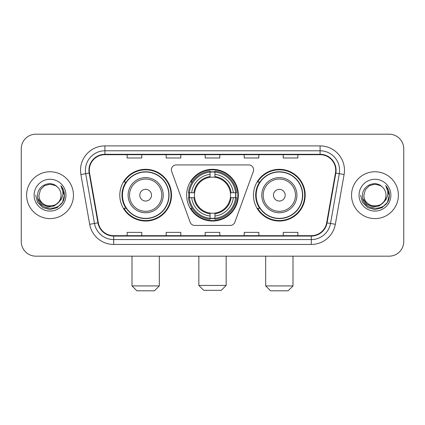 <?xml version="1.0" encoding="UTF-8"?>
<svg xmlns="http://www.w3.org/2000/svg" width="425" height="425" viewBox="0 0 425 425"><rect width="100%" height="100%" fill="white"/><g stroke="black" fill="none" stroke-linecap="round" stroke-linejoin="round"><path stroke-width="0.64" d="M171.381 169.809A4.877 4.877 0 0 0 171.673 171.477L190.14 222.217A4.877 4.877 0 0 0 194.724 225.431L230.276 225.431A4.877 4.877 0 0 0 234.86 222.217L253.327 171.477A4.877 4.877 0 0 0 248.742 164.932L176.258 164.932A4.877 4.877 0 0 0 171.381 169.809M253.481 195.181A25.856 25.856 0 0 0 279.342 221.037A25.856 25.856 0 0 0 305.198 195.181A25.856 25.856 0 0 0 279.342 169.32A25.856 25.856 0 0 0 253.481 195.181M186.644 195.181A25.856 25.856 0 0 0 212.5 221.037A25.856 25.856 0 0 0 238.356 195.181A25.856 25.856 0 0 0 212.5 169.32A25.856 25.856 0 0 0 186.644 195.181M119.802 195.181A25.856 25.856 0 0 0 145.658 221.037A25.856 25.856 0 0 0 171.519 195.181A25.856 25.856 0 0 0 145.658 169.32A25.856 25.856 0 0 0 119.802 195.181M126.002 208.351A23.662 23.662 0 0 1 126.002 182.006M188.966 197.62A23.662 23.662 0 0 1 188.966 192.743M259.686 208.351A23.662 23.662 0 0 1 259.686 182.006M21.25 148.83L21.25 241.528A14.636 14.636 0 0 0 35.886 256.163L389.114 256.163A14.636 14.636 0 0 0 403.75 241.528L403.75 148.83A14.636 14.636 0 0 0 389.114 134.194L35.886 134.194A14.636 14.636 0 0 0 21.25 148.83L21.25 241.528M26.616 195.181A23.418 23.418 0 0 0 50.033 218.599A23.418 23.418 0 0 0 73.456 195.181A23.418 23.418 0 0 0 50.033 171.764A23.418 23.418 0 0 0 26.616 195.181A23.418 23.418 0 0 0 50.033 218.599A23.418 23.418 0 0 0 73.456 195.181A23.418 23.418 0 0 0 50.033 171.764A23.418 23.418 0 0 0 26.616 195.181M351.544 195.181A23.418 23.418 0 0 0 374.967 218.599A23.418 23.418 0 0 0 398.384 195.181A23.418 23.418 0 0 0 374.967 171.764A23.418 23.418 0 0 0 351.544 195.181A23.418 23.418 0 0 0 374.967 218.599A23.418 23.418 0 0 0 398.384 195.181A23.418 23.418 0 0 0 374.967 171.764A23.418 23.418 0 0 0 351.544 195.181M89.308 170.298A15.613 15.613 0 0 1 104.922 154.684L320.078 154.684A15.613 15.613 0 0 1 335.453 173.007L326.676 222.774A15.613 15.613 0 0 1 311.302 235.673L113.698 235.673A15.613 15.613 0 0 1 98.324 222.774L89.547 173.007A15.613 15.613 0 0 1 89.308 170.298M88.921 170.298A16.001 16.001 0 0 0 89.165 173.076L97.936 222.843A16.001 16.001 0 0 0 113.698 236.066L311.302 236.066A16.001 16.001 0 0 0 327.064 222.843L335.835 173.076A16.001 16.001 0 0 0 320.078 154.296L104.922 154.296A16.001 16.001 0 0 0 88.921 170.298M80.899 174.532A24.395 24.395 0 0 1 104.922 145.903L320.078 145.903A24.395 24.395 0 0 1 344.101 174.532L335.325 224.299A24.395 24.395 0 0 1 311.302 244.455L113.698 244.455A24.395 24.395 0 0 1 89.675 224.299L80.899 174.532L85.701 173.687A19.513 19.513 0 0 1 104.922 150.785L320.078 150.785A19.513 19.513 0 0 1 339.299 173.687L330.522 223.449A19.513 19.513 0 0 1 311.302 239.578L113.698 239.578A19.513 19.513 0 0 1 94.478 223.449L85.701 173.687A19.513 19.513 0 0 1 85.409 170.298M389.114 134.194L35.886 134.194M35.886 256.163L389.114 256.163M403.75 241.528L403.75 148.83M327.064 222.843L330.522 223.449L339.299 173.687L344.101 174.532M205.179 154.684L205.179 157.988L219.821 157.988L219.821 154.684M166.154 154.684L166.154 157.988L180.79 157.988L180.79 154.684M127.123 154.684L127.123 157.988L141.759 157.988L141.759 154.684M244.21 154.684L244.21 157.988L258.846 157.988L258.846 154.684M283.241 154.684L283.241 157.988L297.877 157.988L297.877 154.684M219.821 235.673L219.821 232.369L205.179 232.369L205.179 235.673M180.79 235.673L180.79 232.369L166.154 232.369L166.154 235.673M141.759 235.673L141.759 232.369L127.123 232.369L127.123 235.673M258.846 235.673L258.846 232.369L244.21 232.369L244.21 235.673M297.877 235.673L297.877 232.369L283.241 232.369L283.241 235.673M58.485 202.263C52.631 210.173 38.436 205.116 39.01 195.181C38.335 209.403 61.737 209.403 61.062 195.181C61.737 209.403 38.335 209.403 39.01 195.181L40.487 189.667L44.524 185.629L50.033 184.153L55.547 185.629L57.258 186.851C50.49 179.759 37.464 185.597 37.586 195.181C36.348 212.202 63.947 212.649 64.393 196.005L64.414 195.181C64.372 191.563 63.171 188.387 60.807 185.651C62.602 188.604 63.24 191.781 62.709 195.181C62.193 198.071 60.786 200.435 58.485 202.263A11.029 11.029 0 0 0 61.062 195.181C61.737 209.403 38.335 209.403 39.01 195.181L40.487 189.667L44.524 185.629M61.062 195.181A11.029 11.029 0 0 0 57.258 186.851M59.187 201.673L54.209 205.982L47.685 206.89L41.682 204.175L37.931 198.757M34.127 195.181A15.906 15.906 0 0 0 50.033 211.087A15.906 15.906 0 0 0 65.939 195.181A15.906 15.906 0 0 0 50.033 179.276A15.906 15.906 0 0 0 34.127 195.181M60.807 185.651L64.409 195.601L63.739 190.825L64.409 195.601L63.739 190.825L64.409 195.601L60.913 185.773L64.409 195.596L60.913 185.773L64.414 195.181L62.491 202.369L57.226 207.634L50.033 209.562L42.845 207.634L37.581 202.369L35.657 195.181M60.913 185.773L64.409 195.606M221.282 290.317L203.718 290.317L198.842 285.441L226.158 285.441L221.282 290.317M214.938 218.275L214.938 219.258A24.198 24.198 0 0 0 236.576 197.62L235.593 197.62A23.221 23.221 0 0 1 214.938 218.275L214.938 216.017A20.979 20.979 0 0 0 233.336 197.62L230.387 197.62A18.052 18.052 0 0 0 214.938 177.294L214.938 172.088A23.221 23.221 0 0 1 235.593 192.743L236.576 192.743A24.198 24.198 0 0 0 214.938 171.105L214.938 172.088M189.407 197.62L188.424 197.62A24.198 24.198 0 0 0 210.062 219.258L210.062 218.275A23.221 23.221 0 0 1 189.407 197.62L191.664 197.62A20.979 20.979 0 0 0 210.062 216.017L210.062 213.068A18.052 18.052 0 0 0 230.387 197.62L231.104 197.62A18.764 18.764 0 0 1 214.938 213.786L214.938 216.017M210.062 172.088L210.062 171.105A24.198 24.198 0 0 0 188.424 192.743L189.407 192.743A23.221 23.221 0 0 1 210.062 172.088L210.062 174.346A20.979 20.979 0 0 0 191.664 192.743L194.613 192.743A18.052 18.052 0 0 0 210.062 213.068L210.062 213.786A18.764 18.764 0 0 1 193.896 197.62L191.664 197.62M189.454 197.62A23.173 23.173 0 0 1 189.454 192.743M214.938 172.136A23.173 23.173 0 0 0 210.062 172.136M235.546 192.743A23.173 23.173 0 0 1 235.546 197.62M235.593 192.743L233.336 192.743A20.979 20.979 0 0 0 214.938 174.346M233.336 197.62L235.593 197.62M210.062 216.017L210.062 218.275M230.387 192.743L233.336 192.743M214.938 213.095L214.938 213.786M210.062 213.068A18.052 18.052 0 0 1 194.613 197.62L193.896 197.62M214.938 218.227A23.173 23.173 0 0 1 210.062 218.227M191.664 192.743L189.407 192.743M210.062 177.262L210.062 174.346M214.938 177.294A18.052 18.052 0 0 0 194.613 192.743L193.896 192.743A18.764 18.764 0 0 1 210.062 176.572M214.938 177.262L214.938 176.572A18.764 18.764 0 0 1 231.104 192.743M192.201 182.006L190.82 182.006A25.372 25.372 0 0 1 237.873 195.181A25.372 25.372 0 0 1 190.82 208.351L192.201 208.351M154.44 290.806L136.877 290.806L132 285.924L159.322 285.924L154.44 290.806M151.512 195.181A5.854 5.854 0 0 0 145.658 189.327A5.854 5.854 0 0 0 139.804 195.181A5.854 5.854 0 0 0 145.658 201.036A5.854 5.854 0 0 0 151.512 195.181M163.221 195.181A17.563 17.563 0 0 0 145.658 177.618A17.563 17.563 0 0 0 128.095 195.181A17.563 17.563 0 0 0 145.658 212.744A17.563 17.563 0 0 0 163.221 195.181A17.563 17.563 0 0 1 145.658 212.744A17.563 17.563 0 0 1 128.095 195.181M168.837 195.181A23.173 23.173 0 0 0 145.658 172.008A23.173 23.173 0 0 0 122.485 195.181A23.173 23.173 0 0 0 145.658 218.354A23.173 23.173 0 0 0 168.837 195.181M171.031 195.181A25.372 25.372 0 0 1 123.978 208.351L126.331 208.351A23.391 23.391 0 0 0 161.139 212.723A23.391 23.391 0 0 0 161.139 177.639A23.391 23.391 0 0 0 126.331 182.006L123.978 182.006A25.372 25.372 0 0 1 171.031 195.181M288.123 290.806L270.56 290.806L265.678 285.924L293 285.924L288.123 290.806M285.196 195.181A5.854 5.854 0 0 0 279.342 189.327A5.854 5.854 0 0 0 273.487 195.181A5.854 5.854 0 0 0 279.342 201.036A5.854 5.854 0 0 0 285.196 195.181M296.905 195.181A17.563 17.563 0 0 0 279.342 177.618A17.563 17.563 0 0 0 261.779 195.181A17.563 17.563 0 0 0 279.342 212.744A17.563 17.563 0 0 0 296.905 195.181A17.563 17.563 0 0 1 279.342 212.744A17.563 17.563 0 0 1 261.779 195.181M302.515 195.181A23.173 23.173 0 0 0 279.342 172.008A23.173 23.173 0 0 0 256.163 195.181A23.173 23.173 0 0 0 279.342 218.354A23.173 23.173 0 0 0 302.515 195.181M304.709 195.181A25.372 25.372 0 0 1 257.656 208.351L260.01 208.351A23.391 23.391 0 0 0 294.817 212.723A23.391 23.391 0 0 0 294.817 177.639A23.391 23.391 0 0 0 260.01 182.006L257.656 182.006A25.372 25.372 0 0 1 304.709 195.181M385.99 195.181C386.665 209.403 363.263 209.403 363.938 195.181L365.415 189.667L369.453 185.629L374.967 184.153L380.476 185.629L382.187 186.851C375.424 179.759 362.392 185.597 362.514 195.181C361.277 212.202 388.875 212.649 389.321 196.005L389.342 195.181C389.305 191.563 388.099 188.387 385.735 185.651C387.536 188.604 388.168 191.781 387.637 195.181C387.122 198.071 385.714 200.435 383.414 202.263A11.029 11.029 0 0 0 385.99 195.181C386.665 209.403 363.263 209.403 363.938 195.181C363.263 209.403 386.665 209.403 385.99 195.181A11.029 11.029 0 0 0 382.187 186.851M383.414 202.263C377.559 210.173 363.364 205.116 363.938 195.181M384.115 201.673L379.137 205.982L372.613 206.89L366.61 204.175L362.86 198.757M359.061 195.181A15.906 15.906 0 0 0 374.967 211.087A15.906 15.906 0 0 0 390.873 195.181A15.906 15.906 0 0 0 374.967 179.276A15.906 15.906 0 0 0 359.061 195.181M385.735 185.651L389.337 195.601L388.668 190.825L389.337 195.601L388.668 190.825L389.337 195.601L385.842 185.773L389.337 195.596L385.842 185.773L389.342 195.181L387.419 202.369L382.155 207.634L374.967 209.562L367.774 207.634L362.509 202.369L360.586 195.181M385.842 185.773L389.337 195.606M320.078 145.903L320.078 154.296M85.701 173.687L89.165 173.076M113.698 244.455L113.698 236.066M311.302 236.066L311.302 244.455M89.675 224.299L97.936 222.843M335.835 173.076L339.299 173.687M104.922 145.903L104.922 154.296M330.522 223.449L335.325 224.299M214.938 213.068A18.052 18.052 0 0 0 230.387 197.62M210.062 218.445A23.391 23.391 0 0 0 214.938 218.445M235.763 197.62A23.391 23.391 0 0 0 235.763 192.743M214.938 171.913A23.391 23.391 0 0 0 210.062 171.913M161.798 195.181A16.134 16.134 0 0 0 145.658 179.047A16.134 16.134 0 0 0 129.524 195.181A16.134 16.134 0 0 0 145.658 211.315A16.134 16.134 0 0 0 161.798 195.181M295.476 195.181A16.134 16.134 0 0 0 279.342 179.047A16.134 16.134 0 0 0 263.202 195.181A16.134 16.134 0 0 0 279.342 211.315A16.134 16.134 0 0 0 295.476 195.181M226.158 256.163L226.158 285.441M198.842 256.163L198.842 285.441M159.322 256.163L159.322 285.924M132 256.163L132 285.924M293 256.163L293 285.924M265.678 256.163L265.678 285.924"/></g></svg>
